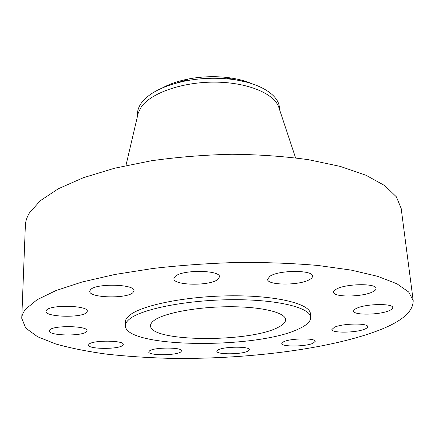 <?xml version="1.0" encoding="UTF-8"?>
<svg xmlns="http://www.w3.org/2000/svg" width="435" height="435" viewBox="0 0 435 435"><rect width="100%" height="100%" fill="white"/><g stroke="black" fill="none" stroke-linecap="round" stroke-linejoin="round"><path stroke-width="0.65" d="M175.359 276.263L173.886 278.661C173.184 285.501 209.23 286.197 217.636 279.613L219.501 276.894C220.61 270.037 182.771 269.417 175.359 276.263M269.945 276.23L267.568 279.308C267.123 285.539 299.758 285.648 309.66 279.531C311.629 278.411 312.58 277.28 312.515 276.138C313.282 269.869 278.965 269.89 269.945 276.23M336.532 289.036C334.461 290.112 333.466 291.173 333.547 292.211C333.243 297.442 362.35 297.165 372.588 291.89C374.981 290.743 376.134 289.596 376.047 288.454C376.607 283.174 346.037 283.593 336.532 289.036M356.624 308.301C354.574 309.252 353.584 310.182 353.66 311.085C353.356 315.429 379.75 315.032 389.363 310.59C391.685 309.584 392.81 308.584 392.74 307.599C393.251 303.217 365.628 303.728 356.624 308.301M334.385 327.267L331.889 329.512C331.535 333.259 356.308 332.905 364.851 329.072C366.787 328.262 367.727 327.463 367.678 326.674C368.233 322.895 342.405 323.335 334.385 327.267M283.653 341.769L281.766 343.53C281.325 346.972 305.647 346.733 313.059 343.253L315.212 341.361C315.848 337.892 290.58 338.196 283.653 341.769M218.196 349.881L216.864 351.273C216.331 354.683 241.381 354.601 247.765 351.208L249.32 349.696C250.065 346.271 224.101 346.401 218.196 349.881M149.635 350.784L148.726 351.92C148.085 355.547 175.028 355.672 180.552 352.116L181.645 350.855C182.537 347.228 154.626 347.125 149.635 350.784M89.11 344.08L88.49 345.058C87.729 349.169 117.613 349.571 122.491 345.58L123.284 344.466C124.356 340.366 93.378 339.963 89.11 344.08M49.677 329.953L49.198 330.883C48.312 335.749 81.758 336.505 86.375 331.807L87.027 330.703C88.3 325.853 53.554 325.081 49.677 329.953M90.518 289.683L89.719 291.265C88.8 297.91 126.482 299.008 132.925 292.646L134.007 290.776C135.394 284.153 95.966 283.054 90.518 289.683M46.463 310.182L45.952 311.275C44.984 317.088 81.541 318.154 86.592 312.564L87.31 311.253C88.729 305.462 50.629 304.375 46.463 310.182M252.023 83.748C244.617 80.551 235.846 78.414 225.705 77.332C213.128 76.087 200.633 76.658 188.219 79.034C178.225 81.03 169.683 83.955 162.592 87.805M279.553 109.598L279.401 107.652C278.835 94.455 258.298 81.883 228.674 78.991C214.161 77.566 199.741 78.218 185.419 80.953C163.495 85.624 148.765 93.046 141.217 103.22C138.694 106.841 137.455 110.468 137.498 114.095L137.52 116.047M279.248 108.674L278.541 106.553C273.316 93.03 246.357 82.084 214.053 82.123C181.77 82.09 150.787 93.177 141.272 106.956L138.254 112.926L137.743 115.101M413.179 300.541L401.179 208.468L396.394 196.848L384.774 185.614L366.063 175.294L340.458 166.469L308.643 159.716C284.724 156.382 259.157 154.561 231.937 154.262C204.385 154.898 177.464 157.078 151.173 160.798L114.737 168.182L83.384 177.703L58.35 188.752L40.314 200.698L29.417 212.943C26.856 217.223 25.502 221.415 25.36 225.531L21.75 318.317L25.747 328.12L37.606 336.755L55.914 344.025C70.791 348.174 87.674 351.545 106.57 354.139C126.253 356.292 146.916 357.684 168.557 358.315C244.53 359.658 329.589 349.419 379.722 329.958C402.223 321.139 413.375 311.329 413.179 300.541L408.661 291.999L396.97 283.805L377.814 276.372L351.333 270.124L318.224 265.497C293.25 263.322 266.486 262.3 237.929 262.446C209.001 263.3 180.726 265.301 153.109 268.449L114.856 274.48L82.003 282.027L55.854 290.607L37.089 299.737L25.834 308.959C23.213 312.161 21.853 315.283 21.75 318.317M310.693 317.3L310.389 313.722C310.16 304.016 277.622 295.572 232.567 295.795C187.556 295.941 142.261 304.973 129.815 315.13C126.792 317.506 125.291 319.839 125.313 322.128L125.334 325.717C125.323 348.381 258.624 349.234 299.389 328.588C307.061 324.978 310.829 321.215 310.693 317.3C310.481 307.735 277.9 299.443 232.768 299.693C187.686 299.873 142.31 308.806 129.842 318.817C126.819 321.16 125.313 323.461 125.334 325.717M154.387 320.231C151.793 322.079 150.51 323.901 150.537 325.701C149.792 342.144 249.598 342.764 278.117 327.359C283.196 324.836 285.686 322.243 285.594 319.567C285.414 312.547 261.794 306.637 229.582 306.735C197.419 306.778 164.365 312.966 154.387 320.231M245.802 81.954L226.733 77.903M187.251 79.697L168.628 85.461M188.219 79.034L185.419 80.953M225.705 77.332L228.674 78.991M278.541 106.553L295.577 157.851M138.254 112.926L125.938 165.556"/></g></svg>
